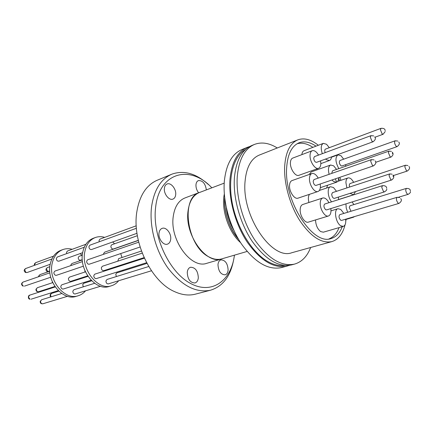 <?xml version="1.0" encoding="UTF-8"?>
<svg xmlns="http://www.w3.org/2000/svg" width="432" height="432" viewBox="0 0 432 432"><rect width="100%" height="100%" fill="white"/><g stroke="black" fill="none" stroke-linecap="round" stroke-linejoin="round"><path stroke-width="0.65" d="M284.537 265.442C279.283 266.155 273.683 264.832 267.748 261.484C252.121 252.639 237.044 228.301 232.265 203.186C227.443 178.054 233.447 156.076 245.624 149.407M346.064 219.407L345.778 221.314M345.065 224.775C342.722 234.036 338.294 239.652 331.781 241.628C321.478 243.664 310.867 236.731 299.943 220.833C290.045 205.405 283.927 183.762 284.634 166.892C285.574 152.129 290.029 143.095 298.01 139.79C304.285 137.651 311.056 139.482 318.325 145.271M297.637 139.941L259.4 155.034C251.122 158.458 246.337 167.314 245.047 181.607C241.623 215.962 271.928 260.431 291.773 252.747L292.091 252.661M277.279 147.976C269.244 142.992 261.706 141.782 254.664 144.347C244.733 148.538 238.934 159.246 237.276 176.472C235.802 196.425 242.827 221.983 254.853 240.073C268.153 258.665 281.318 266.69 294.354 264.152C301.736 262.067 307.168 256.516 310.651 247.504M254.178 144.547L251.894 145.481C241.942 149.677 236.115 160.369 234.425 177.557C232.924 197.462 239.911 222.934 251.932 240.959C265.221 259.481 278.397 267.467 291.46 264.919L291.843 264.816M342.257 226.697C339.817 233.118 336.074 237.071 331.025 238.55C313.054 245.732 284.267 201.744 286.616 168.313C287.485 154.359 291.692 145.827 299.241 142.717C304.393 140.929 309.976 142.074 315.997 146.156M338.65 178.308L339.557 180.776M339.05 227.626C336.793 233.442 333.423 237.211 328.941 238.934M249.545 146.588L247.574 147.247C237.584 151.459 231.719 162.124 229.986 179.248C228.431 199.076 235.375 224.419 247.374 242.336C260.647 260.755 273.839 268.677 286.945 266.112L289.359 265.329M247.082 147.447L242.055 149.499C232.022 153.727 226.114 164.365 224.321 181.402C222.701 201.134 229.586 226.314 241.564 244.102C254.815 262.381 268.024 270.227 281.183 267.64L281.572 267.538M322.747 197.996L302.789 204.487C301.19 205.076 300.316 206.788 300.17 209.612C299.819 215.725 304.9 223.447 308.345 222.124L328.433 215.995C325.058 217.307 319.961 209.39 320.236 203.18C320.344 200.308 321.181 198.58 322.747 197.996C324.896 197.575 326.97 199.141 328.957 202.684M330.847 208.58L330.988 210.708C330.901 213.646 330.048 215.406 328.433 215.995M352.139 201.944L353.867 204.59M354.51 216.578L353.484 217.21L352.328 217.226M338.834 168.637C335.324 162.049 335.032 157.453 337.948 154.85L340.934 155.693L343.694 159.17M345.616 164.684L345.805 166.201M312.293 150.692L292.745 158.08C291.325 158.663 290.547 160.202 290.407 162.697C289.991 168.777 295.45 176.845 298.89 175.316L318.551 168.291C315.187 169.803 309.712 161.53 310.046 155.358C310.154 152.825 310.9 151.27 312.293 150.692C314.377 150.196 316.456 151.659 318.541 155.088M320.609 160.855L320.836 163.534C320.749 166.126 319.988 167.713 318.551 168.291M331.56 201.857C327.645 197.138 326.997 187.52 330.502 186.748L333.466 187.51L336.517 191.322M338.396 197.073L338.553 199.633M329.135 174.312C327.893 169.328 328.39 166.234 330.62 165.013L333.666 165.834L336.55 169.43M338.683 177.703C338.58 180.203 337.84 181.715 336.474 182.245L333.536 181.467L332.014 179.977M322.326 153.684C320.614 148.284 320.938 144.844 323.314 143.37L326.538 144.261L329.303 147.679M331.522 156.881C331.295 158.852 330.604 160.061 329.449 160.51L326.338 159.667L325.615 159.035M355.552 191.57L353.522 194.783L350.028 193.342M346.88 187.931L345.919 182.623C345.967 180.009 346.669 178.443 348.019 177.925C349.92 177.547 351.799 179.021 353.651 182.347M315.544 219.926C315.76 225.072 317.455 228.955 320.641 231.574L323.347 232.184L343.31 226.39L340.648 225.742C335.653 222.696 333.569 209.509 337.921 208.715L340.697 209.407L343.867 213.413M345.654 219.202C346.054 223.198 345.276 225.596 343.31 226.39M311.888 173.54L292.054 180.565C290.525 181.165 289.683 182.801 289.526 185.474C289.111 191.635 294.484 199.622 297.999 198.158L317.957 191.506C314.512 192.947 309.123 184.761 309.458 178.497C309.577 175.781 310.387 174.128 311.888 173.54C314.048 173.065 316.165 174.582 318.233 178.097M320.247 183.978L320.425 186.44C320.328 189.221 319.507 190.906 317.957 191.506M382.46 185.652L324.718 204.034C323.444 205.546 323.741 207.425 325.615 209.682L326.576 209.914L384.442 191.873L383.53 191.597L381.748 187.407L382.46 185.652C385.204 185.582 386.608 186.435 386.672 188.212M398.617 197.224L408.191 194.324C406.917 194.098 406.085 192.677 405.702 190.08L406.334 188.401L349.996 205.783L349.256 207.419L350.995 211.253M395.134 140.794L339.957 160.51C338.888 161.865 339.201 163.609 340.902 165.742L341.852 166.007L397.132 146.599L396.225 146.286C394.546 143.996 394.184 142.166 395.134 140.794L397.759 141.053M370.953 135.659L314.453 156.605L313.718 158.139C314.042 160.796 314.966 162.2 316.499 162.351L373.102 141.745L372.087 141.41L370.316 137.23L370.953 135.659L373.685 135.907M389.691 173.912L332.467 192.645L331.695 194.281C332.003 196.852 332.878 198.218 334.319 198.385L391.662 179.977L390.766 179.696L389.032 175.592L389.691 173.912L392.035 174.166M375.683 162.313L391.025 157.048L390.101 156.74L388.39 152.68L389.005 151.097L332.64 170.797L331.927 172.341L332.019 173.308M393.32 175.581L407.29 171.045L406.453 170.759L404.8 166.822L405.389 165.24L349.915 183.584L349.229 185.128L349.607 187.034M397.084 197.3L339.784 214.65C338.553 216.13 338.845 217.976 340.664 220.201L341.545 220.423L398.963 203.396L398.126 203.137C396.328 200.75 395.982 198.801 397.084 197.3L399.53 197.548M371.385 159.64L313.988 179.572L313.189 181.202C313.502 183.87 314.426 185.285 315.97 185.436L373.486 165.856L372.492 165.548L370.694 161.314L371.385 159.64L374.047 159.889M393.385 176.326L393.163 176.537L393.136 175.748L393.385 176.326M392.677 153.419L392.456 153.614L392.434 152.852L392.677 153.419M224.197 183.146L199.708 192.418C180.133 197.37 186.894 246.65 209.153 257.008C213.597 259.34 217.777 259.972 221.697 258.892L221.945 258.817M200.621 192.073L199.692 192.375C193.174 194.994 189.275 201.334 187.99 211.41C184.729 235.127 206.345 264.762 221.708 258.935L222.907 258.536M199.4 192.483L185.096 197.899C178.529 200.534 174.571 206.82 173.21 216.751C169.765 240.133 191.241 269.158 206.734 263.326L206.987 263.25M170.689 239.323C171.526 233.626 166.196 226.719 162.162 228.355C160.418 229.019 159.365 230.596 159.008 233.08C158.123 238.777 163.463 245.716 167.465 244.139C169.268 243.475 170.343 241.871 170.689 239.323M175.678 194.827C176.51 189.259 170.953 182.196 167.087 183.989C165.596 184.621 164.705 186.019 164.403 188.174C163.523 193.741 169.101 200.837 172.935 199.098C174.474 198.461 175.387 197.041 175.678 194.827M206.361 189.902C205.324 183.503 202.678 180.398 198.418 180.592C197.041 181.17 196.231 182.498 195.982 184.583C195.804 187.553 196.679 190.291 198.607 192.785M228.123 270.038C227.691 263.466 225.288 260.08 220.914 259.88C219.235 260.453 218.252 262.03 217.976 264.611C218.387 271.188 220.768 274.601 225.131 274.844C226.865 274.277 227.864 272.673 228.123 270.038M198.32 277.862C197.953 270.934 195.361 267.397 190.561 267.251C188.708 267.872 187.607 269.546 187.261 272.268C187.607 279.202 190.172 282.766 194.956 282.971C196.868 282.35 197.991 280.643 198.32 277.862M234.419 255.161C231.401 280.654 211.918 295.115 190.409 283.376C168.853 272.025 151.864 235.089 155.677 206.879C159.543 171.823 190.561 164.516 211.837 187.828M208.337 184.518C196.166 173.47 184.075 169.997 172.055 174.101C161.006 178.794 154.186 189.589 151.6 206.496C149.078 226.136 155.606 250.83 167.989 268.067C181.742 285.752 195.901 293.139 210.454 290.228C222.793 286.421 230.51 276.318 233.62 259.913M171.509 174.328L157.518 180.112C146.394 184.837 139.482 195.523 136.771 212.182C131.992 241.828 151.07 281.491 174.334 291.519C181.699 294.937 188.665 295.828 195.226 294.197L195.653 294.084M144.353 258.179L94.889 274.131C93.355 275.454 93.474 276.917 95.256 278.51L96.282 278.597L146.583 262.705M146.95 263.39L116.764 272.894L115.749 274.288L116.386 276.556M137.376 235.71L111.823 244.75C110.452 245.997 110.597 247.39 112.266 248.918L113.303 249.016L138.299 240.332M136.42 228.263L89.932 245.16L88.949 246.499C89.008 248.584 89.856 249.593 91.498 249.539L136.993 233.302M136.253 225.79L100.019 239.085L99.074 240.381L99.225 241.785M148.732 266.517L107.017 279.461L105.959 280.892C106.002 282.895 106.796 283.894 108.34 283.883L151.454 270.778M138.737 242.179L87.712 259.778C86.206 261.101 86.341 262.553 88.123 264.136L89.208 264.222L140.087 247.012M144.099 257.629L103.783 270.659C102.206 270.686 101.396 269.687 101.347 267.656L102.373 266.263L142.214 253.13M103.642 254.281L103.642 253.508L104.62 252.169L138.326 240.462M104.701 237.368C101.466 236.412 98.366 236.455 95.407 237.497C89.737 239.728 86.179 244.615 84.726 252.158C81.135 269.757 98.064 290.677 111.343 285.8C114.232 284.931 116.678 283.246 118.681 280.741M122.812 270.994L122.936 270.173M95.159 237.589L93.29 238.28C87.62 240.511 84.062 245.392 82.604 252.92C78.997 270.475 95.899 291.325 109.183 286.448L109.404 286.384M84.278 247.217L57.364 257.002L56.365 258.298C56.398 260.302 57.229 261.268 58.865 261.187L82.642 252.698M85.892 244.264L67.495 251.014L66.539 252.277L66.668 253.622M82.318 255.188L79.202 256.289C77.809 257.51 77.938 258.844 79.585 260.296L82.296 259.789M91.703 280.789L83.743 283.295L82.712 284.645L83.317 286.816M94.667 283.295L73.931 289.732L72.851 291.114C72.868 293.042 73.645 293.992 75.184 293.96L100.516 286.265M88.015 276.35L61.916 284.764C60.367 286.054 60.464 287.458 62.219 288.965L63.239 289.035L91.141 280.222M82.469 261.587L54.956 271.075C53.438 272.365 53.557 273.758 55.307 275.254L56.387 275.324L83.381 266.193M85.45 271.847L69.476 277.112L68.434 278.456C68.456 280.411 69.25 281.362 70.821 281.313L87.691 275.864M82.301 259.918L71.906 263.531L70.918 264.832L70.902 265.577M72.187 249.291C68.974 248.422 65.885 248.508 62.921 249.556C57.245 251.78 53.633 256.532 52.088 263.801C48.281 280.746 64.843 300.602 78.154 295.763C81.049 294.894 83.511 293.247 85.547 290.812M89.807 281.383L89.948 280.595M62.672 249.647L60.982 250.274C55.307 252.499 51.694 257.24 50.144 264.497C46.327 281.399 62.861 301.196 76.178 296.357L76.399 296.293M81.934 255.323L80.109 253.606M84.904 270.621L84.942 272.014M123.19 265.005L123.158 264.395M122.024 257.499L120.695 253.568M114.545 243.788L112.693 241.974M141.437 251.041L118.665 258.617L117.801 261.182M374.922 137.257L383.125 134.244L382.147 133.904L380.435 129.832L381.024 128.32L325.431 149.126C324.626 149.645 324.535 150.811 325.156 152.636M347.636 212.274L346.21 207.992L345.946 203.872M327.623 185.22L326.614 188.05M323.314 143.37L304.036 150.714C302.81 151.211 302.092 152.512 301.887 154.624M330.62 165.013L311.202 171.931L309.209 174.485M309.458 194.335C308.221 196.204 308.043 198.925 308.918 202.489M316.877 168.89L317.072 169.835M297.032 143.786C301.952 142.387 307.238 143.57 312.887 147.344M335.394 178.826L336.501 181.802M339.822 177.314L340.929 180.311M240.602 242.638C228.733 232.535 220.946 209.304 224.321 194.092M224.71 198.121C224.284 213.494 228.874 227.183 238.48 239.188M233.971 230.548C229.759 223.501 227.21 215.897 226.319 207.738M24.635 269.795L25.974 272.479L27.076 272.533L25.58 272.511C23.717 271.177 23.733 269.854 25.639 268.542L24.635 269.795M34.506 265.313C34.042 264.389 34.463 263.498 35.775 262.645L34.808 263.876L34.922 265.167M48.703 271.463C46.829 271.793 45.927 270.999 45.997 269.066L47.342 267.559L46.381 268.79L47.677 271.399L49.75 271.102M50.674 296.946C49.729 295.369 50.009 294.203 51.516 293.441L50.474 294.754L51.046 296.833M40.586 301.082C40.576 302.929 41.337 303.831 42.871 303.782C41.024 303.95 40.133 303.134 40.203 301.331L41.677 299.738L40.586 301.082M30.056 299.144L29.689 299.165C27.88 298.982 28.004 295.202 29.808 295.115C28.253 296.374 28.339 297.718 30.056 299.144M23.371 286.076L22.993 286.108C21.082 284.715 21.109 283.37 23.074 282.074C21.551 283.333 21.654 284.666 23.371 286.076M36.337 288.997C36.337 290.866 37.114 291.773 38.675 291.708C36.823 291.924 35.921 291.103 35.969 289.251L37.39 287.69L36.337 288.997M38.561 276.734L38.605 276.145L39.976 274.617L38.977 275.881L38.956 276.599M331.781 241.628L291.773 252.747M294.354 264.152L291.46 264.919M299.241 142.717L298.895 142.852M286.945 266.112L281.183 267.64M345.692 219.521L353.484 217.21M320.339 187.672L336.474 182.245M320.836 163.62L329.449 160.51M338.553 199.552L353.522 194.783M238.626 239.441C229.565 229.37 223.517 211.351 224.678 197.845M386.71 189.065C387.04 189.778 386.284 190.717 384.442 191.873M410.395 191.592C410.708 192.316 409.973 193.228 408.191 194.324M398.736 142.009C399.935 143.3 399.4 144.828 397.132 146.599M374.701 136.868C375.986 138.289 375.457 139.914 373.102 141.745M391.662 179.977C393.925 178.308 394.362 176.65 392.969 175.003M391.025 157.048C393.206 155.401 393.633 153.776 392.288 152.172M385.209 131.566L383.125 134.244M408.942 166.482C410.157 167.794 409.606 169.317 407.29 171.045M400.68 198.585C402.003 200.038 401.431 201.641 398.963 203.396M375.127 160.882C376.466 162.34 375.916 163.998 373.486 165.856M221.697 258.892L247.104 251.446M221.708 258.935L206.734 263.326M210.454 290.228L195.226 294.197M111.343 285.8L109.183 286.448M78.154 295.763L76.178 296.357M50.188 264.287L27.076 272.533M67.538 296.287L42.871 303.782M58.282 290.601L31.072 299.198M50.744 277.231L24.44 286.13M54.907 286.459L38.675 291.708M52.429 282.733L52.375 281.848M49.756 271.226L39.976 274.617M52.731 282.631L37.39 287.69M49.901 272.819L23.074 282.074M55.22 286.924L29.808 295.115M61.749 293.506L41.677 299.738M58.833 291.141L51.516 293.441M49.837 266.674L47.342 267.559M53.536 256.133L35.775 262.645M51.889 258.995L25.639 268.542M230.283 221.557L229.673 221.751M231.304 224.289L230.78 224.435M226.967 210.551L226.697 210.659M407.911 165.499L405.389 165.24M385.16 130.631C385.069 128.903 383.692 128.131 381.024 128.32M391.408 151.362L389.005 151.097M410.346 190.809C410.346 189.194 409.007 188.39 406.334 188.401M330.982 210.865L337.921 208.715M337.613 181.429L348.019 177.925M319.329 190.48L330.502 186.748M331.484 157.205L337.948 154.85"/></g></svg>
